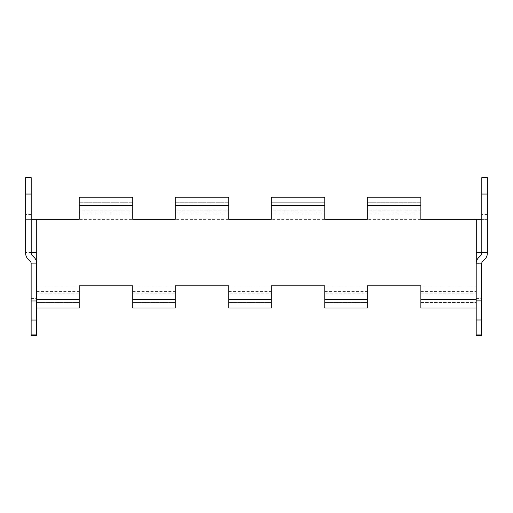 <?xml version="1.0" encoding="UTF-8"?>
<svg xmlns="http://www.w3.org/2000/svg" width="513" height="513" viewBox="0 0 513 513"><rect width="100%" height="100%" fill="white"/><g stroke="black" fill="none" stroke-linecap="round" stroke-linejoin="round"><path stroke-width="0.38" stroke-dasharray="2.56 1.92" d="M31.139 335.374L31.139 263.72L36.68 263.72L36.68 335.374M31.19 252.588L31.19 253.287A2.77 2.77 154.8 0 0 32.005 255.243L34.243 257.488A8.311 8.311 0 0 1 36.68 263.368L36.68 263.72L31.139 263.72L31.139 263.368A2.77 2.77 155.2 0 0 30.325 261.406L28.087 259.161A8.311 8.311 0 0 1 25.65 253.287L25.65 219.346L31.19 219.346L31.19 252.588L25.65 252.588L36.731 252.588L36.731 219.346L25.65 219.346L25.65 177.626L31.19 177.626L31.19 219.346M476.192 335.316L476.192 263.496A8.311 8.311 0 0 1 478.623 257.622L480.995 255.243A2.77 2.77 -159.7 0 0 481.81 253.287L481.81 177.626L487.35 177.626L487.35 214.562L481.81 214.562M476.192 298.38L481.733 298.38L481.733 335.316M481.733 298.38L481.733 263.669L476.192 263.669L481.733 263.496A2.77 2.77 -157.9 0 1 482.541 261.54L484.913 259.161A8.311 8.311 0 0 0 487.35 253.287L487.35 252.588L481.81 252.588M481.81 219.346L487.35 219.346L487.35 252.588L476.269 252.588L476.269 299.682L476.269 262.355M420.865 210.157L367.308 210.157L367.308 212.055L420.865 212.055L420.865 210.157L420.865 213.806L420.865 202.725L420.865 219.346L487.35 219.346L487.35 214.562M132.764 295.013L175.241 295.013L175.241 293.122L132.764 293.122L132.764 295.013L132.764 291.371L132.764 302.452L132.764 285.831L79.207 285.831L79.207 307.992L36.731 307.992L36.731 252.588M36.731 219.346L79.207 219.346L79.207 202.725L79.207 213.806L79.207 210.157L79.207 212.055L132.764 212.055L132.764 210.157L79.207 210.157M132.764 210.157L132.764 219.346L175.241 219.346L175.241 202.725L175.241 213.806L175.241 210.157L175.241 212.055L228.798 212.055L228.798 210.157L175.241 210.157M228.798 210.157L228.798 219.346L271.274 219.346L271.274 202.725L271.274 213.806L271.274 210.157L271.274 212.055L324.832 212.055L324.832 210.157L324.832 213.806L324.832 202.725L271.274 202.725L324.832 202.725L324.832 219.346L367.308 219.346L367.308 210.157M476.269 293.122L476.269 307.992L476.269 291.371L476.269 295.013L476.269 293.122L420.865 293.122L420.865 295.013L420.865 291.371L420.865 302.452L420.865 285.831L367.308 285.831L367.308 302.452L367.308 291.371L367.308 295.013L367.308 293.122L324.832 293.122L324.832 295.013L367.308 295.013M324.832 295.013L324.832 285.831L271.274 285.831L271.274 302.452L271.274 291.371L271.274 295.013L271.274 293.122L228.798 293.122L228.798 295.013L271.274 295.013M228.798 295.013L228.798 285.831L175.241 285.831L175.241 295.013M36.731 285.831L79.207 285.831L79.207 302.452L79.207 291.371L79.207 295.013L79.207 293.122L36.731 293.122M420.865 197.184L420.865 219.346L367.308 219.346L367.308 197.184M420.865 202.725L367.308 202.725L420.865 202.725M132.764 197.184L79.207 197.184L79.207 219.346L132.764 219.346L132.764 197.184M132.764 202.725L79.207 202.725L132.764 202.725M228.798 197.184L228.798 219.346L175.241 219.346L175.241 197.184M228.798 202.725L175.241 202.725L228.798 202.725M324.832 197.184L324.832 219.346L271.274 219.346L271.274 197.184M324.832 210.157L271.274 210.157M420.865 295.013L476.269 295.013M420.865 302.452L476.269 302.452L420.865 302.452M476.192 307.992L420.865 307.992L420.865 285.831L476.269 285.831M36.731 295.013L79.207 295.013M36.731 302.452L79.207 302.452L36.731 302.452M175.241 307.992L132.764 307.992L132.764 285.831L175.241 285.831L175.241 307.992M132.764 302.452L175.241 302.452L132.764 302.452M228.798 307.992L228.798 285.831L271.274 285.831L271.274 307.992M228.798 302.452L271.274 302.452L228.798 302.452M324.832 302.452L367.308 302.452L324.832 302.452M324.832 307.992L324.832 285.831L367.308 285.831L367.308 307.992M31.139 298.438L36.68 298.438M31.19 214.562L25.65 214.562M132.764 205.495L79.207 205.495M228.798 205.495L175.241 205.495M324.832 205.495L271.274 205.495M420.865 205.495L367.308 205.495M476.269 219.346L476.269 252.588M420.865 299.682L476.192 299.682M324.832 299.682L367.308 299.682M228.798 299.682L271.274 299.682M132.764 299.682L175.241 299.682M36.731 299.682L79.207 299.682M367.308 213.806L420.865 213.806M79.207 213.806L132.764 213.806M175.241 213.806L228.798 213.806M271.274 213.806L324.832 213.806M420.865 291.371L476.269 291.371M36.731 291.371L79.207 291.371M132.764 291.371L175.241 291.371M228.798 291.371L271.274 291.371M324.832 291.371L367.308 291.371"/><path stroke-width="0.77" d="M25.65 194.042L25.65 253.287A8.311 8.311 0 0 0 28.087 259.161L30.325 261.406A2.77 2.77 -116.2 0 1 31.139 263.368L31.139 335.374L36.68 335.374L36.68 263.368A8.311 8.311 0 0 0 34.243 257.488L32.005 255.243A2.77 2.77 157.5 0 1 31.19 253.287L31.19 177.626L25.65 177.626L25.65 194.042L31.19 194.042M476.192 334.059L476.192 335.316L481.733 335.316L481.733 334.059L476.192 334.059L476.192 263.496A8.311 8.311 0 0 1 478.623 257.622L480.995 255.243A2.77 2.77 112.3 0 0 481.81 253.287L481.81 177.626L487.35 177.626L487.35 253.287A8.311 8.311 0 0 1 484.913 259.161L482.541 261.54A2.77 2.77 110.8 0 0 481.733 263.496L481.733 319.997L476.192 319.997M31.139 320.048L36.68 320.048M31.139 300.951L36.68 300.951M481.733 300.894L476.192 300.894M481.733 319.997L481.733 334.059M487.35 194.042L481.81 194.042M31.19 252.588L36.731 252.588L36.731 307.992L79.207 307.992L79.207 285.831L132.764 285.831L132.764 293.122M31.19 219.346L36.731 219.346L36.731 252.588M79.207 212.055L79.207 219.346L36.731 219.346M481.81 252.588L476.269 252.588L476.269 219.346L420.865 219.346L420.865 212.055M481.81 219.346L476.269 219.346M476.269 262.355L476.269 252.588M367.308 212.055L367.308 219.346L324.832 219.346L324.832 212.055M420.865 219.346L420.865 197.184L367.308 197.184L367.308 219.346M420.865 197.184L367.308 197.184M175.241 212.055L175.241 219.346L132.764 219.346L132.764 197.184L79.207 197.184L79.207 219.346M132.764 219.346L132.764 212.055M271.274 212.055L271.274 219.346L228.798 219.346L228.798 197.184L175.241 197.184L175.241 219.346M228.798 219.346L228.798 212.055M228.798 197.184L175.241 197.184M324.832 219.346L324.832 197.184L271.274 197.184L271.274 219.346M324.832 197.184L271.274 197.184M367.308 293.122L367.308 285.831L420.865 285.831L420.865 293.122M420.865 285.831L420.865 307.992L476.192 307.992M79.207 293.122L79.207 285.831M132.764 285.831L132.764 307.992L175.241 307.992L175.241 285.831L228.798 285.831L228.798 293.122M175.241 293.122L175.241 285.831M271.274 293.122L271.274 285.831L324.832 285.831L324.832 293.122M271.274 307.992L228.798 307.992L271.274 307.992L271.274 285.831M228.798 285.831L228.798 307.992M367.308 307.992L324.832 307.992L367.308 307.992L367.308 285.831M324.832 285.831L324.832 307.992M36.68 334.11L31.139 334.11M367.308 205.495L420.865 205.495M79.207 205.495L132.764 205.495M175.241 205.495L228.798 205.495M271.274 205.495L324.832 205.495M476.192 299.682L420.865 299.682M79.207 299.682L36.731 299.682M175.241 299.682L132.764 299.682M271.274 299.682L228.798 299.682M367.308 299.682L324.832 299.682"/></g></svg>
